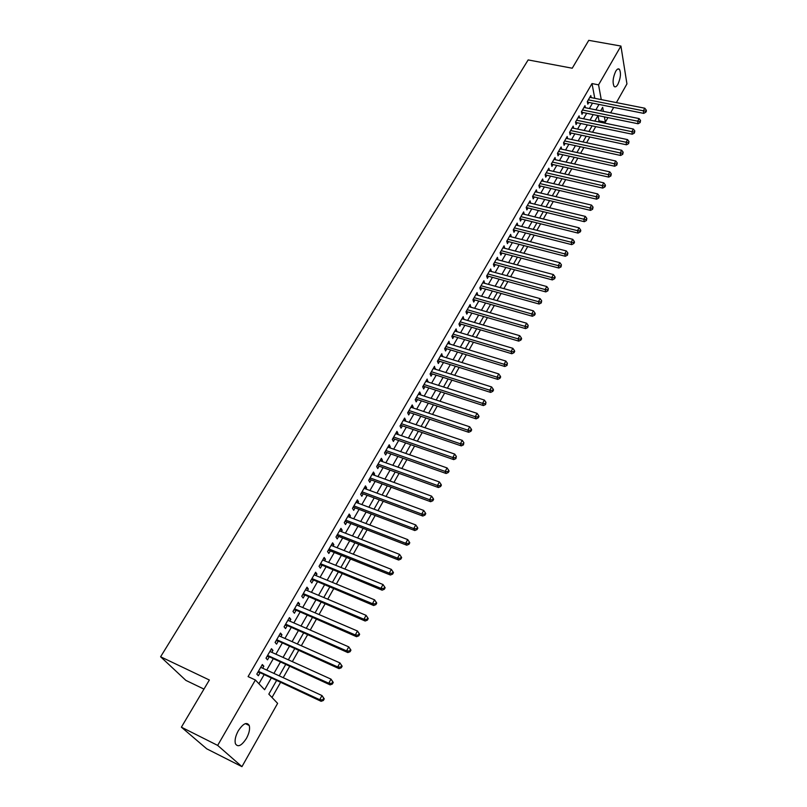 <?xml version="1.0" encoding="UTF-8"?>
<svg xmlns="http://www.w3.org/2000/svg" width="807" height="807" viewBox="0 0 807 807"><rect width="100%" height="100%" fill="white"/><g stroke="black" fill="none" stroke-linecap="round" stroke-linejoin="round"><path stroke-width="1.21" d="M238.277 730.799C243.179 723.455 246.831 721.69 249.242 725.493C250.14 728.903 249.212 733.2 246.438 738.395C241.555 745.799 237.873 747.585 235.412 743.731C234.534 740.301 235.493 735.984 238.277 730.799M615.701 71.329C617.123 68.978 618.364 68.302 619.433 69.321C621.178 73.114 620.654 78.128 617.869 84.362C616.437 86.752 615.186 87.428 614.107 86.399C612.372 82.596 612.906 77.573 615.701 71.329M203.969 689.097L185.882 680.392L160.603 656.777L528.151 59.92L572.234 68.222L588.767 40.35L620.926 46.049L626.938 83.908L616.397 102.6M613.703 107.381L610.627 112.829M607.933 117.61L605.371 122.139L604.413 116.894M598.431 121.847L599.006 120.838L605.371 122.139M271.999 697.48L280.513 682.48M283.227 677.688L289.612 666.421M292.336 661.629L298.61 650.553M301.334 645.751L307.517 634.867M310.241 630.055L316.314 619.352M319.037 614.541L325.009 604.009M327.743 599.197L333.604 588.848M336.337 584.026L342.118 573.848M344.851 569.026L350.52 559.019M353.264 554.187L358.843 544.342M361.576 539.52L367.074 529.836M369.808 525.004L375.205 515.491M377.948 510.66L383.254 501.298M385.998 496.466L391.213 487.257M393.957 482.415L399.092 473.366M401.836 468.524L406.889 459.627M409.633 454.785L414.596 446.029M417.34 441.187L422.222 432.572M424.966 427.73L429.778 419.257M432.522 414.425L437.243 406.092M439.986 401.25L444.637 393.049M447.381 388.217L451.95 380.147M454.694 375.316L459.193 367.387M461.937 362.545L466.365 354.747M469.099 349.915L473.457 342.239M476.201 337.407L480.478 329.851M483.222 325.019L487.428 317.595M490.172 312.763L494.308 305.46M497.051 300.638L501.127 293.445M503.861 288.624L507.865 281.552M510.599 276.73L514.543 269.78M517.277 264.958L521.161 258.109M523.894 253.297L527.707 246.569M530.441 241.747L534.194 235.13M536.917 230.318L540.619 223.811M543.343 219L546.975 212.594M549.698 207.782L553.269 201.488M555.993 196.686L559.513 190.482M562.237 185.681L565.697 179.588M568.41 174.796L571.81 168.794M574.534 164.003L577.873 158.101M580.586 153.31L583.885 147.51M586.598 142.728L589.836 137.008M592.54 132.237L595.727 126.618M276.508 680.624L268.822 694.131L277.618 703.381L241.949 766.65L217.668 745.406L255.375 680.008L264.615 689.713L271.213 678.173M217.668 745.406L181.383 727.178L206.753 748.835L241.949 766.65M262.678 668.216L263.849 666.189L262.336 664.534L256.808 674.117L258.341 675.752L259.955 672.957M271.828 652.349L272.958 650.402L271.475 648.707L266.007 658.179L267.51 659.854L269.094 657.09M280.876 636.652L281.956 634.786L280.503 633.061L275.096 642.433L276.569 644.137L278.143 641.404M289.814 621.138L290.853 619.352L289.431 617.597L284.084 626.857L285.527 628.592L287.08 625.889M298.661 605.805L299.649 604.09L298.257 602.304L292.981 611.464L294.384 613.229L295.917 610.556M307.406 590.633L308.345 588.999L306.993 587.183L301.768 596.242L303.139 598.037L304.663 595.395M316.051 575.633L316.949 574.08L315.628 572.234L310.453 581.181L311.795 583.007L313.308 580.394M324.606 560.804L325.453 559.312L324.162 557.445L319.047 566.292L320.359 568.148L321.852 565.566M333.059 546.127L333.876 544.715L332.605 542.818L327.551 551.574L328.832 553.461L330.305 550.899M341.422 531.621L342.198 530.28L340.958 528.353L335.954 537.008L337.215 538.925L338.668 536.393M349.693 517.267L350.43 515.996L349.219 514.039L344.276 522.613L345.497 524.55L346.939 522.048M357.874 503.074L358.57 501.873L357.39 499.886L352.498 508.36L353.698 510.327L355.12 507.855M365.975 489.032L366.63 487.892L365.47 485.885L360.638 494.267L361.808 496.265L363.211 493.813M373.974 475.141L374.599 474.062L373.47 472.034L368.688 480.326L369.828 482.344L371.22 479.923M381.903 461.392L382.488 460.383L381.378 458.326L376.647 466.537L377.767 468.574L379.139 466.184M389.741 447.794L390.285 446.846L389.216 444.768L384.525 452.888L385.615 454.956L386.977 452.586M397.498 434.337L398.002 433.46L396.953 431.352L392.323 439.391L393.382 441.469L394.734 439.129M405.175 421.032L405.649 420.205L404.62 418.076L400.03 426.025L401.069 428.134L402.411 425.814M412.76 407.858L413.204 407.081L412.206 404.943L407.666 412.801L408.685 414.939L410.006 412.639M420.276 394.815L420.689 394.109L419.711 391.94L415.222 399.727L416.21 401.876L417.522 399.606M427.72 381.913L427.145 379.068L422.697 386.775L423.665 388.954L424.956 386.704M435.084 369.142L434.499 366.338L430.091 373.964L431.039 376.153L432.32 373.934M442.367 356.502L441.772 353.728L437.414 361.274L438.332 363.493L439.603 361.284M449.58 343.994L448.974 341.25L444.657 348.725L445.565 350.954L446.816 348.775M456.722 331.606L456.106 328.903L451.839 336.297L452.717 338.547L453.958 336.388M463.783 319.34L463.168 316.677L458.941 323.99L459.798 326.26L461.029 324.132M470.784 307.205L470.158 304.572L465.972 311.815L466.799 314.105L468.02 311.986M477.704 295.191L477.068 292.578L472.932 299.76L473.739 302.06L474.95 299.972M484.563 283.287L483.928 280.715L479.822 287.827L480.619 290.147L481.809 288.069M491.352 271.515L490.706 268.963L486.641 276.004L487.418 278.344L488.598 276.287M498.08 259.844L497.425 257.332L493.4 264.303L494.156 266.653L495.327 264.625M504.738 248.294L504.072 245.812L500.088 252.712L500.824 255.083L501.984 253.065M511.335 236.855L510.66 234.403L506.715 241.232L507.432 243.623L508.581 241.626M517.862 225.536L517.186 223.105L513.272 229.874L513.978 232.275L515.108 230.298M524.298 214.309L523.642 211.918L519.779 218.616L520.454 221.037L521.584 219.08M530.673 203.193L530.038 200.832L526.204 207.47L526.87 209.901L527.99 207.964M536.978 192.177L536.373 189.857L532.58 196.434L533.225 198.875L534.335 196.958M543.222 181.272L542.657 178.983L538.894 185.499L539.52 187.95L540.619 186.054M549.416 170.469L548.871 168.219L545.149 174.665L545.754 177.137L546.843 175.25M555.549 159.766L555.034 157.547L551.342 163.932L551.938 166.413L553.007 164.557M561.632 149.164L561.137 146.975L557.476 153.31L558.051 155.801L559.12 153.955M567.654 138.663L567.18 136.504L563.558 142.778L564.113 145.28L565.172 143.454M573.616 128.252L573.172 126.134L569.581 132.348L570.125 134.86L571.174 133.054M579.527 117.943L579.103 115.855L575.552 122.008L576.077 124.54L577.116 122.745M585.388 107.734L584.984 105.667L581.464 111.77L581.968 114.312L582.997 112.526M599.006 120.838L598.027 115.593M594.779 98.323L592.005 83.575L248.082 676.599L255.375 680.008M258.916 683.721L264.02 674.834M266.744 670.092L273.159 658.936M275.883 654.184L282.188 643.209M284.921 638.458L291.125 627.664M293.859 622.903L299.952 612.291M302.696 607.53L308.688 597.099M311.421 592.328L317.322 582.069M320.066 577.298L325.857 567.21M328.61 562.429L334.31 552.502M337.054 547.721L342.662 537.966M345.406 533.185L350.924 523.592M353.668 518.8L359.095 509.368M361.849 504.577L367.175 495.296M369.929 490.505L375.174 481.375M377.928 476.584L383.093 467.606M385.847 462.804L390.921 453.978M393.675 449.176L398.668 440.491M401.422 435.699L406.335 427.155M409.088 422.354L413.92 413.951M416.674 409.149L421.425 400.887M424.179 396.086L428.85 387.955M431.604 383.164L436.204 375.164M438.958 370.363L443.487 362.494M446.241 357.693L450.689 349.956M453.443 345.164L457.821 337.548M460.575 332.756L464.872 325.261M467.626 320.47L471.863 313.096M474.617 308.304L478.783 301.061M481.537 296.27L485.632 289.138M488.386 284.346L492.411 277.336M495.165 272.544L499.13 265.644M501.883 260.863L505.777 254.064M508.531 249.282L512.364 242.604M515.108 237.823L518.891 231.256M521.635 226.485L525.347 220.018M528.091 215.237L531.742 208.882M534.486 204.11L538.077 197.856M540.821 193.085L544.362 186.931M547.096 182.17L550.576 176.108M553.309 171.346L556.729 165.395M559.463 160.633L562.832 154.773M565.566 150.021L568.874 144.251M571.608 139.51L574.866 133.831M577.59 129.09L580.798 123.511M583.522 118.77L586.679 113.283M589.392 108.541L592.499 103.145M591.198 97.617L590.805 95.579L587.314 101.621L587.819 104.174L588.828 102.408M181.383 727.178L209.356 680.008L160.603 656.777M592.005 83.575L598.562 84.846L620.926 46.049M601.255 99.604L598.562 84.846M273.926 673.411L280.332 662.204M283.055 657.433L289.35 646.417M292.084 641.636L298.267 630.802M301.001 626.02L307.084 615.368M309.817 610.586L315.799 600.115M318.543 595.324L324.424 585.025M327.158 580.233L332.948 570.105M335.692 565.303L341.381 555.347M344.125 550.545L349.713 540.751M352.457 535.949L357.965 526.315M360.709 521.504L366.126 512.042M368.87 507.23L374.186 497.909M376.94 493.097L382.175 483.938M384.919 479.126L390.074 470.118M392.817 465.306L397.881 456.439M400.635 451.627L405.618 442.912M408.362 438.09L413.265 429.516M416.019 424.704L420.83 416.271M423.584 411.449L428.325 403.157M431.079 398.345L435.74 390.185M438.494 385.363L443.073 377.343M445.827 372.521L450.336 364.623M453.09 359.811L457.529 352.044M460.272 347.232L464.64 339.596M467.384 334.784L471.681 327.269M474.425 322.457L478.652 315.063M481.406 310.251L485.562 302.978M488.306 298.176L492.391 291.014M495.135 286.213L499.16 279.172M501.904 274.37L505.858 267.45M508.602 262.648L512.495 255.829M515.229 251.038L519.062 244.329M521.796 239.538L525.569 232.951M528.303 228.159L532.005 221.673M534.748 216.881L538.39 210.496M541.124 205.714L544.715 199.44M547.439 194.658L550.969 188.475M553.703 183.703L557.173 177.631M559.897 172.849L563.316 166.878M566.04 162.106L569.399 156.225M572.123 151.464L575.421 145.674M578.145 140.912L581.393 135.223M584.117 130.462L587.314 124.863M590.028 120.112L593.175 114.604M595.889 109.853L598.986 104.436M603.404 111.376L602.668 107.311L600.67 110.821M597.957 115.583L594.82 121.1M592.106 125.862L588.918 131.47M586.205 136.242L582.957 141.941M580.243 146.713L576.944 152.513M574.231 157.294L570.872 163.185M568.158 167.967L564.749 173.959M562.025 178.74L558.565 184.833M555.841 189.625L552.311 195.808M549.587 200.6L546.006 206.895M543.282 211.686L539.641 218.092M536.907 222.883L533.215 229.39M530.481 234.191L526.719 240.799M523.985 245.61L520.162 252.329M517.428 257.13L513.545 263.96M510.811 268.771L506.857 275.712M504.123 280.523L500.108 287.585M497.364 292.396L493.289 299.579M490.545 304.39L486.399 311.684M483.655 316.505L479.439 323.92M476.695 328.742L472.408 336.277M469.664 341.099L465.306 348.755M462.562 353.587L458.124 361.375M455.38 366.196L450.881 374.115M448.137 378.937L443.557 386.987M440.804 391.819L436.153 400M433.409 404.832L428.678 413.144M425.925 417.976L421.113 426.429M418.369 431.261L413.477 439.855M410.733 444.687L405.76 453.423M403.016 458.255L397.952 467.142M395.208 471.964L390.074 481.002M387.33 485.824L382.094 495.014M379.351 499.836L374.034 509.177M371.301 513.998L365.894 523.501M363.15 528.323L357.652 537.976M354.919 542.798L349.33 552.624M346.586 557.435L340.907 567.422M338.173 572.234L332.393 582.392M329.66 587.203L323.778 597.533M321.045 602.335L315.073 612.836M312.339 617.637L306.257 628.32M303.533 633.112L297.349 643.986M294.626 648.767L288.341 659.823M285.617 664.605L279.222 675.852M516.056 225.062L517.872 225.516M509.55 236.33L511.366 236.804M502.973 247.719L504.799 248.193M496.335 259.208L498.161 259.703M489.637 270.819L491.473 271.313M482.868 282.541L484.704 283.045M476.039 294.384L477.875 294.898M469.129 306.337L470.975 306.862M462.159 318.412L464.005 318.957M455.118 330.608L456.974 331.163M448.006 342.935L449.862 343.5M440.814 355.383L442.68 355.958M433.561 367.952L435.427 368.537M426.227 380.662L428.093 381.257M418.813 393.493L420.689 394.109M411.328 406.456L413.204 407.081M403.762 419.559L405.649 420.205M396.116 432.804L398.002 433.46M388.399 446.18L390.285 446.846M380.591 459.708L382.488 460.383M372.693 473.376L374.599 474.062M364.724 487.186L366.63 487.892M356.664 501.147L358.57 501.873M348.513 515.259L350.43 515.996M340.282 529.533L342.198 530.28M331.949 543.958L333.876 544.715M323.536 558.535L325.453 559.312M315.023 573.283L316.949 574.08M306.418 588.192L308.345 588.999M297.712 603.263L299.649 604.09M288.906 618.505L290.853 619.352M280.009 633.929L281.956 634.786M271.011 649.514L272.958 650.402M261.902 665.291L263.849 666.189M587.587 101.157L587.789 102.196L643.754 113.384L643.371 110.801L588.333 99.856M645.681 111.154L645.832 112.183L646.397 111.154L646.246 110.115L645.681 111.154L643.371 110.801L644.793 108.219L589.796 97.334M643.754 113.384L645.832 112.183M646.246 110.115L644.793 108.219M581.746 111.275L581.958 112.314L638.065 123.753L637.671 121.191L582.493 109.984M639.981 121.534L640.143 122.563L640.556 120.495L639.981 121.534L637.671 121.191L639.104 118.579L583.955 107.442M638.065 123.753L640.143 122.563M640.556 120.495L639.104 118.579M575.855 121.484L576.067 122.523L632.315 134.224L631.901 131.672L576.591 120.213M634.231 132.015L634.393 133.044L634.816 130.966L634.231 132.015L631.901 131.672L633.354 129.039L578.064 117.651M632.315 134.224L634.393 133.044M634.816 130.966L633.354 129.039M569.903 131.793L570.125 132.822L626.514 144.796L626.091 142.254L570.63 130.532M628.431 142.597L628.603 143.616L629.016 141.538L628.431 142.597L626.091 142.254L627.543 139.601L572.123 127.94M626.514 144.796L628.603 143.616M629.016 141.538L627.543 139.601M563.891 142.193L564.123 143.222L620.654 155.469L620.22 152.937L564.618 140.943M622.57 153.28L622.752 154.288L623.165 152.21L622.57 153.28L620.22 152.937L621.693 150.263L566.121 138.33M620.654 155.469L622.752 154.288M623.165 152.21L621.693 150.263M557.829 152.694L558.071 153.723L614.742 166.242L614.288 163.73L558.545 151.454M616.659 164.063L616.841 165.072L617.254 162.984L616.659 164.063L614.288 163.73L615.771 161.017L560.068 148.821M558.071 153.723L557.566 153.683M614.742 166.242L616.841 165.072M617.254 162.984L615.771 161.017M551.716 163.296L551.958 164.315L608.781 177.116L608.307 174.615L552.422 162.066M610.687 174.948L610.879 175.956L611.282 173.858L610.687 174.948L608.307 174.615L609.81 171.881L553.955 159.403M551.958 164.315L551.423 164.285M608.781 177.116L610.879 175.956M611.282 173.858L609.81 171.881M545.532 173.999L545.784 175.008L602.748 188.102L602.264 185.61L546.238 172.779M604.655 185.943L604.846 186.942L605.452 185.832L605.26 184.833L604.655 185.943L602.264 185.61L603.777 182.856L547.792 170.095M545.784 175.008L545.169 174.635M602.748 188.102L604.846 186.942M605.26 184.833L603.777 182.856M539.298 184.793L539.56 185.802L596.666 199.188L596.161 196.706L539.994 183.593M598.572 197.039L598.774 198.028L599.177 195.93L598.572 197.039L596.161 196.706L597.694 193.922L541.558 180.879M539.56 185.802L538.965 185.771M596.666 199.188L598.774 198.028M599.177 195.93L597.694 193.922M533.003 195.698L533.266 196.706L590.522 210.385L589.998 207.924L533.689 194.507M592.419 208.246L592.631 209.235L593.044 207.117L592.419 208.246L589.998 207.924L591.541 205.109L535.273 191.773M533.266 196.706L532.64 196.666M590.522 210.385L592.631 209.235M593.044 207.117L591.541 205.109M526.648 206.703L526.921 207.702L584.318 221.693L583.774 219.242L527.324 205.533M586.215 219.565L586.427 220.543L586.84 218.425L586.215 219.565L583.774 219.242L585.337 216.397L528.928 202.769M526.921 207.702L526.265 207.671M584.318 221.693L586.427 220.543M586.84 218.425L585.337 216.397M520.233 217.819L520.515 218.808L578.054 233.102L577.499 230.671L520.908 216.659M579.951 230.994L580.172 231.962L580.798 230.822L580.576 229.844L579.951 230.994L577.499 230.671L579.073 227.806L522.512 213.865M520.515 218.808L519.819 218.778M578.054 233.102L580.172 231.962M580.576 229.844L579.073 227.806M513.756 229.047L514.039 230.025L571.729 244.632L571.154 242.211L514.422 227.897M573.616 242.534L573.848 243.502L574.483 242.342L574.251 241.374L573.616 242.534L571.154 242.211L572.738 239.316L516.046 225.072M514.039 230.025L513.313 229.995M571.729 244.632L573.848 243.502M574.251 241.374L572.738 239.316M507.21 240.375L507.512 241.354L565.334 256.273L564.739 253.872L507.865 239.235M567.23 254.185L567.462 255.153L567.866 253.015L567.23 254.185L564.739 253.872L566.353 250.947L509.51 236.39M507.512 241.354L506.746 241.323M565.334 256.273L567.462 255.153M567.866 253.015L566.353 250.947M500.612 251.814L500.915 252.783L558.878 268.035L558.273 265.644L501.258 250.695M560.774 265.957L561.016 266.915L561.42 264.777L560.774 265.957L558.273 265.644L559.897 262.689L502.912 247.82M500.915 252.783L500.108 252.752M558.878 268.035L561.016 266.915M561.42 264.777L559.897 262.689M493.945 263.364L494.247 264.333L552.361 279.918L551.736 277.537L494.58 262.265M554.248 277.85L554.5 278.798L555.155 277.608L554.903 276.65L554.248 277.85L551.736 277.537L553.37 274.551L496.255 259.36M494.247 264.333L493.4 264.303M552.361 279.918L554.5 278.798M554.903 276.65L553.37 274.551M487.206 275.036L487.519 275.994L545.784 291.912L545.129 289.552L487.832 273.946M547.66 289.854L547.923 290.802L548.326 288.654L547.66 289.854L545.129 289.552L546.793 286.535L489.526 271.011M487.519 275.994L486.671 275.964M545.784 291.912L547.923 290.802M548.326 288.654L546.793 286.535M480.397 286.818L480.73 287.766L539.126 304.027L538.461 301.687L481.022 285.749M541.003 301.989L541.275 302.928L541.679 300.769L541.003 301.989L538.461 301.687L540.135 298.64L482.727 282.783M480.73 287.766L479.872 287.736M539.126 304.027L541.275 302.928M541.679 300.769L540.135 298.64M473.527 298.711L473.86 299.659L532.408 316.263L531.722 313.943L474.143 297.662M534.284 314.246L534.557 315.174L535.233 313.943L534.96 313.015L534.284 314.246L531.722 313.943L533.417 310.866L475.868 294.676M473.86 299.659L473.013 299.619M532.408 316.263L534.557 315.174M534.96 313.015L533.417 310.866M466.597 310.735L466.93 311.673L525.629 328.631L524.913 326.331L467.192 309.696M527.496 326.623L527.778 327.541L528.182 325.382L527.496 326.623L524.913 326.331L526.628 323.224L468.938 306.68M466.93 311.673L466.073 311.633M525.629 328.631L527.778 327.541M528.182 325.382L526.628 323.224M459.587 322.871L459.94 323.809L518.77 341.129L518.044 338.839L460.172 321.852M520.636 339.132L520.929 340.05L521.615 338.789L521.322 337.871L520.636 339.132L518.044 338.839L519.769 335.702L461.937 318.805M459.94 323.809L459.072 323.758M518.77 341.129L520.929 340.05M521.322 337.871L519.769 335.702M452.505 335.137L452.868 336.065L511.84 353.748L511.093 351.489L453.08 334.138M513.706 351.771L513.998 352.679L514.695 351.408L514.402 350.5L513.706 351.771L511.093 351.489L512.838 348.311L454.866 331.052M452.868 336.065L452.001 336.015M511.84 353.748L513.998 352.679M514.402 350.5L512.838 348.311M445.353 347.524L445.726 348.442L504.839 366.499L504.072 364.26L445.918 346.536M506.695 364.542L507.008 365.44L507.401 363.251L506.695 364.542L504.072 364.26L505.838 361.052L447.724 343.429M445.726 348.442L444.859 348.392M504.839 366.499L507.008 365.44M507.401 363.251L505.838 361.052M438.13 360.033L438.504 360.951L497.768 379.391L496.981 377.162L438.685 359.075M499.624 377.444L499.937 378.332L500.653 377.03L500.33 376.143L499.624 377.444L496.981 377.162L498.756 373.923L440.501 355.927M438.504 360.951L437.636 360.89M497.768 379.391L499.937 378.332M500.33 376.143L498.756 373.923M430.827 372.683L431.22 373.58L490.626 392.404L489.809 390.205L431.382 371.734M492.472 390.477L492.795 391.355L493.511 390.053L493.188 389.166L492.472 390.477L489.809 390.205L491.614 386.936L433.218 368.557M431.22 373.58L430.343 373.52M490.626 392.404L492.795 391.355M493.188 389.166L491.614 386.936M423.453 385.453L423.857 386.341L483.403 405.568L482.566 403.389L423.998 384.525M485.249 403.651L485.582 404.529L485.975 402.33L485.249 403.651L482.566 403.389L484.382 400.08L425.844 381.308M423.857 386.341L422.979 386.281M483.403 405.568L485.582 404.529M485.975 402.33L484.382 400.08M416.008 398.355L416.412 399.243L476.11 418.863L475.242 416.705L416.533 397.447M477.946 416.967L478.279 417.834L479.015 416.493L478.672 415.635L477.946 416.967L475.242 416.705L477.088 413.366L418.409 394.199M416.412 399.243L415.534 399.172M476.11 418.863L478.279 417.834M478.672 415.635L477.088 413.366M408.483 411.399L408.897 412.276L468.736 432.3L467.848 430.171L408.998 410.511M470.562 430.424L470.915 431.281L471.651 429.929L471.298 429.072L470.562 430.424L467.848 430.171L469.704 426.792L410.884 407.232M408.897 412.276L408.009 412.206M468.736 432.3L470.915 431.281M471.298 429.072L469.704 426.792M400.877 424.573L401.301 425.44L461.281 445.888L460.373 443.779L401.372 423.705M463.097 444.032L463.46 444.879L463.854 442.66L463.097 444.032L460.373 443.779L462.25 440.36L403.288 420.386M401.301 425.44L400.413 425.37M461.281 445.888L463.46 444.879M463.854 442.66L462.25 440.36M393.191 437.888L393.624 438.746L453.746 459.617L452.808 457.529L393.675 437.041M455.562 457.781L455.925 458.618L456.318 456.399L455.562 457.781L452.808 457.529L454.704 454.079L395.612 433.692M393.624 438.746L392.737 438.665M453.746 459.617L455.925 458.618M456.318 456.399L454.704 454.079M385.141 451.819L385.857 452.192L385.413 451.345L385.857 452.192L446.13 473.497L445.171 471.429L385.897 450.518M447.935 471.671L448.319 472.498L449.085 471.106L448.702 470.279L447.935 471.671L445.171 471.429L447.088 467.939L387.844 447.128M446.13 473.497L448.319 472.498M448.702 470.279L447.088 467.939M377.565 464.943L378.019 465.78L438.423 487.529L437.444 485.491L378.029 464.136M440.229 485.723L440.622 486.54L441.389 485.128L441.005 484.311L440.229 485.723L437.444 485.491L439.381 481.961L380.006 460.716M378.019 465.78L377.131 465.7M438.423 487.529L440.622 486.54M441.005 484.311L439.381 481.961M369.636 478.682L370.1 479.509L430.645 501.712L429.637 499.694L370.08 477.905M432.441 499.926L432.845 500.733L433.621 499.311L433.218 498.504L432.441 499.926L429.637 499.694L431.594 496.134L372.077 474.445M370.1 479.509L369.202 479.429M430.645 501.712L432.845 500.733M433.218 498.504L431.594 496.134M361.607 492.573L362.091 493.4L422.777 516.046L421.738 514.059L362.05 491.816M424.563 514.291L424.976 515.088L425.763 513.645L425.35 512.848L424.563 514.291L421.738 514.059L423.715 510.458L364.068 488.326M362.091 493.4L361.193 493.309M422.777 516.046L424.976 515.088M425.35 512.848L423.715 510.458M353.506 506.614L353.991 507.432L414.818 530.542L413.759 528.585L353.93 505.888M416.594 528.807L417.017 529.594L417.824 528.131L417.401 527.354L416.594 528.807L413.759 528.585L415.756 524.943L355.968 502.358M353.991 507.432L353.093 507.331M414.818 530.542L417.017 529.594M417.401 527.354L415.756 524.943M345.305 520.818L345.81 521.615L406.768 545.199L405.679 543.272L345.719 520.101M408.544 543.494L408.978 544.261L409.785 542.788L409.351 542.022L408.544 543.494L405.679 543.272L407.706 539.59L347.777 516.53M345.81 521.615L344.902 521.514M406.768 545.199L408.978 544.261M409.351 542.022L407.706 539.59M337.023 535.162L337.538 535.949L398.638 560.028L397.518 558.131L337.417 534.476M400.403 558.343L400.847 559.1L401.664 557.607L401.22 556.85L400.403 558.343L397.518 558.131L399.566 554.399L339.505 530.875M337.538 535.949L336.63 535.848M398.638 560.028L400.847 559.1M401.22 556.85L399.566 554.399M328.651 549.678L329.175 550.445L390.406 575.018L389.267 573.152L329.034 549.012M392.172 573.353L392.626 574.1L393.453 572.597L392.999 571.84L392.172 573.353L389.267 573.152L391.334 569.379L331.132 545.361M329.175 550.445L328.257 550.344M390.406 575.018L392.626 574.1M392.999 571.84L391.334 569.379M320.177 564.345L382.094 590.179L380.914 588.333L320.55 563.71M383.839 588.535L384.303 589.271L385.141 587.748L384.677 587.012L383.839 588.535L380.914 588.333L383.012 584.52L322.679 560.018M320.712 565.102L319.804 565.001M382.094 590.179L384.303 589.271M384.677 587.012L383.012 584.52M311.613 579.174L373.671 605.512L372.471 603.697L311.966 578.569M375.416 603.898L375.891 604.614L376.738 603.081L376.264 602.355L375.416 603.898L372.471 603.697L374.589 599.843L314.125 574.836M312.168 579.92L311.25 579.809M373.671 605.512L375.891 604.614M376.264 602.355L374.589 599.843M302.958 594.174L365.168 621.017L363.927 619.241L303.291 593.589M366.892 619.433L363.927 619.241L366.075 615.337L368.244 618.576L367.75 617.869L366.892 619.433L367.387 620.139L368.244 618.576M305.47 589.816L366.075 615.337L367.75 617.869M303.523 594.91L302.595 594.789M365.168 621.017L367.387 620.139M294.202 609.335L356.553 636.703L355.292 634.958L294.525 608.781M358.278 635.139L355.292 634.958L357.461 631.013L359.65 634.262L359.145 633.566L358.278 635.139L358.782 635.835L359.65 634.262M296.724 604.968L357.461 631.013L359.145 633.566M294.777 610.062L293.849 609.941M356.553 636.703L358.782 635.835M285.345 624.679L347.847 652.57L346.546 650.866L285.648 624.154M349.562 651.037L346.546 650.866L348.745 646.871L350.944 650.129L350.43 649.443L349.562 651.037L350.077 651.723L350.944 650.129M287.877 620.29L348.745 646.871L350.43 649.443M285.94 625.385L285.012 625.264M347.847 652.57L350.077 651.723M276.398 640.183L339.041 668.63L337.709 666.955L276.68 639.689M340.736 667.117L337.709 666.955L339.929 662.91L342.148 666.178L341.623 665.503L340.736 667.117L341.27 667.793L342.148 666.178M278.929 635.795L339.929 662.91L341.623 665.503M276.993 640.889L276.065 640.758M339.041 668.63L341.27 667.793M267.339 655.879L330.124 684.871L328.762 683.226L267.601 655.415M331.818 683.388L328.762 683.226L331.011 679.141L333.251 682.409L332.706 681.754L331.818 683.388L332.353 684.043L333.251 682.409M269.881 651.461L331.011 679.141L332.706 681.754M267.944 656.565L267.016 656.434M330.124 684.871L332.353 684.043M258.169 671.747L321.105 701.303L319.713 699.699L258.422 671.313M322.78 699.851L319.713 699.699L321.983 695.563L324.243 698.842L323.688 698.196L322.78 699.851L323.345 700.496L324.243 698.842M260.732 667.318L321.983 695.563L323.688 698.196M258.805 672.423L257.867 672.281M321.105 701.303L323.345 700.496M249.242 725.493L245.399 723.617M619.433 69.321L617.779 69.009M377.545 464.973L377.979 465.76M369.596 478.743L370.02 479.489M361.566 492.663L361.97 493.359M353.436 506.735L353.829 507.371M345.235 520.949L345.608 521.554M336.933 535.323L337.296 535.878M328.54 549.86L328.883 550.364"/></g></svg>
